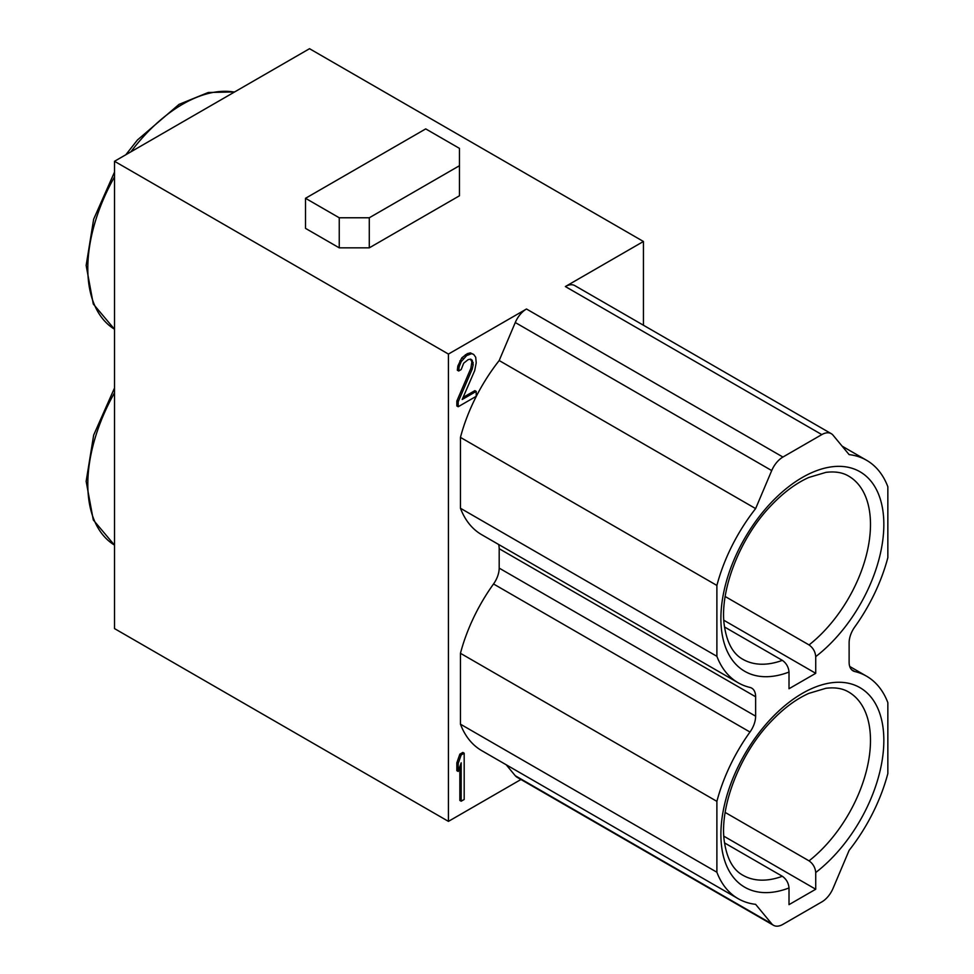 <?xml version="1.0" encoding="UTF-8"?>
<svg xmlns="http://www.w3.org/2000/svg" width="974" height="974" viewBox="0 0 974 974"><rect width="100%" height="100%" fill="white"/><g stroke="black" fill="none" stroke-linecap="round" stroke-linejoin="round"><path stroke-width="1.46" d="M459.46 148.377L425.723 128.897L305.519 198.294L339.244 217.774L369.28 217.774L459.46 165.714L459.46 148.377M821.812 434.599L782.926 457.049A18.883 10.909 120 0 0 771.712 470.576L755.629 508.598A128.446 74.158 120 0 0 716.888 585.435L716.888 656.318A128.446 74.158 120 0 0 738.146 682.762A128.446 74.158 120 0 0 749.98 687.437A18.883 10.909 -60 0 1 751.709 688.131A18.883 10.909 -60 0 1 755.629 696.775L755.629 716.17A18.883 10.909 -60 0 1 749.98 732.034A128.446 74.158 120 0 0 716.888 801.359L716.888 872.229A128.446 74.158 120 0 0 738.146 898.685A128.446 74.158 120 0 0 755.629 904.347L771.712 923.79A18.883 10.909 120 0 0 773.49 925.3A18.883 10.909 120 0 0 782.926 924.363L821.812 901.912A18.883 10.909 120 0 0 833.038 888.385L849.121 850.375A128.446 74.158 120 0 0 887.85 773.526L887.85 702.656A128.446 74.158 120 0 0 866.592 676.212A128.446 74.158 120 0 0 854.77 671.524A18.883 10.909 -60 0 1 853.029 670.842A18.883 10.909 -60 0 1 849.121 662.198L849.121 642.791A18.883 10.909 -60 0 1 854.77 626.939A128.446 74.158 120 0 0 887.85 557.615L887.85 486.732A128.446 74.158 120 0 0 866.592 460.288A128.446 74.158 120 0 0 849.121 454.614L833.038 435.183A18.883 10.909 120 0 0 831.26 433.673A18.883 10.909 120 0 0 821.812 434.599L565.37 286.551A18.883 10.909 -60 0 1 574.818 285.613L831.26 433.673M755.629 508.598L499.187 360.538L515.27 322.528A18.883 10.909 -60 0 1 526.484 309.002L448.43 354.061L114.518 161.282L309.525 48.7L643.437 241.479L565.37 286.551M369.28 217.774L369.28 247.846L459.46 195.786L459.46 165.714M369.28 247.846L339.244 247.846L305.519 228.366L305.519 198.294M339.244 217.774L339.244 247.846M643.437 241.479L643.437 325.231M773.49 925.3L517.036 777.24A18.883 10.909 -60 0 1 515.27 775.73L506.188 764.748M498.566 544.442A18.883 10.909 120 0 1 499.187 548.715L499.187 568.122A18.883 10.909 120 0 1 493.526 583.974A128.446 74.158 120 0 0 460.446 653.298L460.446 724.181A128.446 74.158 120 0 0 481.704 750.625L738.146 898.685M499.187 360.538A128.446 74.158 120 0 0 460.446 437.387L460.446 508.258A128.446 74.158 120 0 0 481.704 534.702L738.146 682.762M520.956 779.504L448.43 821.374L448.43 354.061M459.85 766.648L459.85 800.433L461.177 801.212L464.184 799.471L464.184 753.206L461.177 754.947L458.182 763.567L458.182 771.445L461.177 762.812L461.177 801.212M464.184 753.206L462.857 752.439L459.85 754.168L456.843 762.8L456.843 770.678L458.182 771.445M470.479 359.187L471.866 361.853L470.868 368.33L456.843 401.044L456.843 405.963L458.182 406.73L476.213 396.321L476.213 391.402L462.187 399.498L474.703 370.607L476.213 362.852L475.714 357.239L473.705 354.451L471.696 353.647L466.692 355.547L461.177 361.683L459.18 366.784L458.681 371.009L461.177 369.56L463.685 363.192L468.19 359.601L470.698 359.138L472.207 360.246L473.206 364.593L472.207 369.109L458.182 401.812L458.182 406.73M473.705 354.451L470.369 352.868L467.362 353.623L461.846 357.787L457.841 366.005L457.342 370.23L458.681 371.009M476.213 391.402L474.874 390.635L463.076 397.441M114.518 161.282L114.518 628.595L448.43 821.374M789.013 904.651L815.725 889.238L815.725 872.534C815.287 867.627 813.059 863.731 809.053 860.858A105.776 61.07 120 0 0 867.079 768.133A105.776 61.07 120 0 0 848.585 691.978C842.547 688.387 834.986 687.157 825.903 688.289L808.87 693.366C796.075 699.064 783.449 708.463 771.006 721.551C739.814 753.791 719.664 806.277 724.181 840.416C726.641 858.191 732.85 869.782 742.809 875.2A105.776 61.07 120 0 0 782.341 876.283C786.31 879.072 788.538 882.968 789.013 887.959L789.013 904.651M723.828 836.179L815.725 889.238M725.18 812.438L809.053 860.858M815.725 673.314L815.725 656.622C815.287 651.703 813.059 647.807 809.053 644.934A105.776 61.07 120 0 0 867.079 552.221A105.776 61.07 120 0 0 848.585 476.067C842.547 472.463 834.986 471.233 825.903 472.378L808.87 477.443C796.075 483.153 783.449 492.54 771.006 505.64C739.814 537.867 719.664 590.354 724.181 624.504C726.641 642.268 732.85 653.858 742.809 659.276A105.776 61.07 120 0 0 782.341 660.36C786.31 663.16 788.538 667.044 789.013 672.048L789.013 688.74L815.725 673.314L723.828 620.255M725.18 596.514L809.053 644.934M782.341 660.36L724.498 626.964M782.341 876.283L724.498 842.887M460.446 724.181L716.888 872.229M460.446 508.258L716.888 656.318M460.446 437.387L716.888 585.435M460.446 653.298L716.888 801.359M456.843 762.8L458.182 763.567M459.85 754.168L461.177 754.947M456.843 401.044L458.182 401.812M470.868 368.33L472.207 369.109M471.866 363.813L473.206 364.593M471.866 361.853L473.206 362.62M470.868 359.479L472.207 360.246M457.841 366.005L459.18 366.784M459.85 360.916L461.177 361.683M461.846 357.787L463.186 358.554M465.353 354.779L466.692 355.547M467.362 353.623L468.701 354.39M470.369 352.868L471.696 353.647M782.926 457.049L526.484 309.002M114.518 172.069L93.662 219.187L86.15 265.427L93.285 304.022L114.518 329.236A134.108 77.433 -60 0 1 114.518 176.866M130.893 151.834A134.108 77.433 -60 0 1 234.381 92.08M114.518 387.993L93.662 435.11L86.15 481.339L93.285 519.946L114.518 545.148A134.108 77.433 -60 0 1 114.518 392.79M789.013 887.959A115.224 66.524 -60 0 1 734.153 775.389A115.224 66.524 -60 0 1 870.586 696.617A115.224 66.524 -60 0 1 815.725 872.534M789.013 672.048A115.224 66.524 -60 0 1 734.153 559.466A115.224 66.524 -60 0 1 870.586 480.706A115.224 66.524 -60 0 1 815.725 656.622M515.27 775.73L771.712 923.79M851.568 669.686L854.77 671.524M771.712 470.576L515.27 322.528M499.187 548.715L755.629 696.775M499.187 568.122L755.629 716.17M493.526 583.974L749.98 732.034M125.804 154.769L137.444 139.988L179.046 104.376L208.217 92.506L234.649 91.921M849.742 666.472L866.592 676.212M842.12 446.153L866.592 460.288"/></g></svg>
